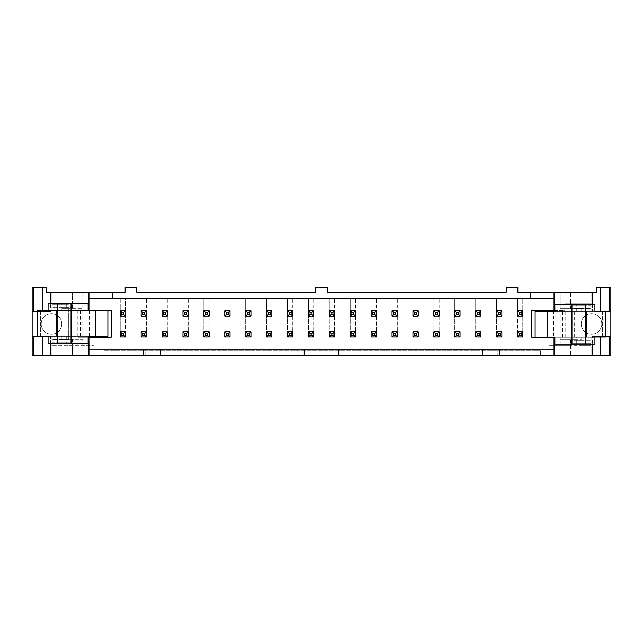 <?xml version="1.0" encoding="UTF-8"?>
<svg xmlns="http://www.w3.org/2000/svg" width="643" height="643" viewBox="0 0 643 643"><rect width="100%" height="100%" fill="white"/><g stroke="black" fill="none" stroke-linecap="round" stroke-linejoin="round"><path stroke-width="0.48" stroke-dasharray="3.21 2.41" d="M88.951 355.619L88.951 337.302M554.049 355.619L554.049 349.036L484.902 349.036L484.902 355.619L497.248 355.619L484.902 355.619L484.902 349.036L497.248 349.036L338.789 349.036L338.789 355.619M104.182 355.619L540.466 355.619L104.182 355.619L104.182 350.684L104.182 355.619M135.215 355.619L110.516 355.619L135.215 355.619M51.906 355.619L32.15 355.619L32.15 287.3L46.384 287.3L46.384 292.235L125.168 292.235L125.168 287.3L136.694 287.3L136.694 292.235L315.737 292.235L315.737 287.3L327.263 287.3L327.263 292.235L506.306 292.235L506.306 287.3L517.832 287.3L517.832 292.235L596.616 292.235L596.616 287.3L610.85 287.3L610.85 355.619L51.906 355.619L51.906 345.741L93.886 345.741L51.906 345.741L51.906 355.619M338.789 349.036L145.752 349.036L145.752 355.619L158.098 355.619L145.752 355.619L145.752 349.036L158.098 349.036L88.951 349.036M517.502 297.998L501.861 297.998L517.502 297.998L517.502 310.842L522.767 310.842L517.502 310.842L517.502 316.107L522.767 316.107L522.767 297.998L530.387 297.998L522.767 297.998L522.767 337.02L517.502 337.02L517.502 297.998M517.502 316.107L522.767 316.107L522.767 331.748L517.502 331.748L517.502 337.02L522.767 337.02L522.767 331.748L517.502 331.748L517.502 316.107L522.767 316.107L522.767 310.842L517.502 310.842L517.502 316.107L519.15 314.459L519.15 312.49L521.119 312.49L521.119 314.459L519.15 314.459M496.589 297.998L480.948 297.998L496.589 297.998L496.589 310.842L501.861 310.842L496.589 310.842L496.589 316.107L501.861 316.107L501.861 297.998L501.861 337.02L496.589 337.02L496.589 297.998M496.589 316.107L501.861 316.107L501.861 331.748L496.589 331.748L496.589 337.02L501.861 337.02L501.861 331.748L496.589 331.748L496.589 316.107L501.861 316.107L501.861 310.842L496.589 310.842L496.589 316.107L498.237 314.459L498.237 312.49L500.214 312.49L500.214 314.459L498.237 314.459M475.683 297.998L460.042 297.998L475.683 297.998L475.683 310.842L480.948 310.842L475.683 310.842L475.683 316.107L480.948 316.107L480.948 297.998L480.948 337.02L475.683 337.02L475.683 297.998M475.683 316.107L480.948 316.107L480.948 331.748L475.683 331.748L475.683 337.02L480.948 337.02L480.948 331.748L475.683 331.748L475.683 316.107L480.948 316.107L480.948 310.842L475.683 310.842L475.683 316.107L477.331 314.459L477.331 312.49L479.308 312.49L479.308 314.459L477.331 314.459M454.778 297.998L439.137 297.998L454.778 297.998L454.778 310.842L460.042 310.842L454.778 310.842L454.778 316.107L460.042 316.107L460.042 297.998L460.042 337.02L454.778 337.02L454.778 297.998M454.778 316.107L460.042 316.107L460.042 331.748L454.778 331.748L454.778 337.02L460.042 337.02L460.042 331.748L454.778 331.748L454.778 316.107L460.042 316.107L460.042 310.842L454.778 310.842L454.778 316.107L456.417 314.459L456.417 312.49L458.395 312.49L458.395 314.459L456.417 314.459M433.864 297.998L418.223 297.998L433.864 297.998L433.864 310.842L439.137 310.842L433.864 310.842L433.864 316.107L439.137 316.107L439.137 297.998L439.137 337.02L433.864 337.02L433.864 297.998M433.864 316.107L439.137 316.107L439.137 331.748L433.864 331.748L433.864 337.02L439.137 337.02L439.137 331.748L433.864 331.748L433.864 316.107L439.137 316.107L439.137 310.842L433.864 310.842L433.864 316.107L435.512 314.459L435.512 312.49L437.489 312.49L437.489 314.459L435.512 314.459M412.959 297.998L397.318 297.998L412.959 297.998L412.959 310.842L418.223 310.842L412.959 310.842L412.959 316.107L418.223 316.107L418.223 297.998L418.223 337.02L412.959 337.02L412.959 297.998M412.959 316.107L418.223 316.107L418.223 331.748L412.959 331.748L412.959 337.02L418.223 337.02L418.223 331.748L412.959 331.748L412.959 316.107L418.223 316.107L418.223 310.842L412.959 310.842L412.959 316.107L414.598 314.459L414.598 312.49L416.576 312.49L416.576 314.459L414.598 314.459M392.045 297.998L376.404 297.998L392.045 297.998L392.045 310.842L397.318 310.842L392.045 310.842L392.045 316.107L397.318 316.107L397.318 297.998L397.318 337.02L392.045 337.02L392.045 297.998M392.045 316.107L397.318 316.107L397.318 331.748L392.045 331.748L392.045 337.02L397.318 337.02L397.318 331.748L392.045 331.748L392.045 316.107L397.318 316.107L397.318 310.842L392.045 310.842L392.045 316.107L393.693 314.459L393.693 312.49L395.67 312.49L395.67 314.459L393.693 314.459M371.14 297.998L355.499 297.998L371.14 297.998L371.14 310.842L376.404 310.842L371.14 310.842L371.14 316.107L376.404 316.107L376.404 297.998L376.404 337.02L371.14 337.02L371.14 297.998M371.14 316.107L376.404 316.107L376.404 331.748L371.14 331.748L371.14 337.02L376.404 337.02L376.404 331.748L371.14 331.748L371.14 316.107L376.404 316.107L376.404 310.842L371.14 310.842L371.14 316.107L372.787 314.459L372.787 312.49L374.756 312.49L374.756 314.459L372.787 314.459M350.226 297.998L334.585 297.998L350.226 297.998L350.226 310.842L355.499 310.842L350.226 310.842L350.226 316.107L355.499 316.107L355.499 297.998L355.499 337.02L350.226 337.02L350.226 297.998M350.226 316.107L355.499 316.107L355.499 331.748L350.226 331.748L350.226 337.02L355.499 337.02L355.499 331.748L350.226 331.748L350.226 316.107L355.499 316.107L355.499 310.842L350.226 310.842L350.226 316.107L351.874 314.459L351.874 312.49L353.851 312.49L353.851 314.459L351.874 314.459M329.32 297.998L313.68 297.998L329.32 297.998L329.32 310.842L334.585 310.842L329.32 310.842L329.32 316.107L334.585 316.107L334.585 297.998L334.585 337.02L329.32 337.02L329.32 297.998M329.32 316.107L334.585 316.107L334.585 331.748L329.32 331.748L329.32 337.02L334.585 337.02L334.585 331.748L329.32 331.748L329.32 316.107L334.585 316.107L334.585 310.842L329.32 310.842L329.32 316.107L330.968 314.459L330.968 312.49L332.945 312.49L332.945 314.459L330.968 314.459M308.415 297.998L292.774 297.998L308.415 297.998L308.415 310.842L313.68 310.842L308.415 310.842L308.415 316.107L313.68 316.107L313.68 297.998L313.68 337.02L308.415 337.02L308.415 297.998M308.415 316.107L313.68 316.107L313.68 331.748L308.415 331.748L308.415 337.02L313.68 337.02L313.68 331.748L308.415 331.748L308.415 316.107L313.68 316.107L313.68 310.842L308.415 310.842L308.415 316.107L310.055 314.459L310.055 312.49L312.032 312.49L312.032 314.459L310.055 314.459M287.501 297.998L271.86 297.998L287.501 297.998L287.501 310.842L292.774 310.842L287.501 310.842L287.501 316.107L292.774 316.107L292.774 297.998L292.774 337.02L287.501 337.02L287.501 297.998M287.501 316.107L292.774 316.107L292.774 331.748L287.501 331.748L287.501 337.02L292.774 337.02L292.774 331.748L287.501 331.748L287.501 316.107L292.774 316.107L292.774 310.842L287.501 310.842L287.501 316.107L289.149 314.459L289.149 312.49L291.126 312.49L291.126 314.459L289.149 314.459M266.596 297.998L250.955 297.998L266.596 297.998L266.596 310.842L271.86 310.842L266.596 310.842L266.596 316.107L271.86 316.107L271.86 297.998L271.86 337.02L266.596 337.02L266.596 297.998M266.596 316.107L271.86 316.107L271.86 331.748L266.596 331.748L266.596 337.02L271.86 337.02L271.86 331.748L266.596 331.748L266.596 316.107L271.86 316.107L271.86 310.842L266.596 310.842L266.596 316.107L268.244 314.459L268.244 312.49L270.213 312.49L270.213 314.459L268.244 314.459M245.682 297.998L230.041 297.998L245.682 297.998L245.682 310.842L250.955 310.842L245.682 310.842L245.682 316.107L250.955 316.107L250.955 297.998L250.955 337.02L245.682 337.02L245.682 297.998M245.682 316.107L250.955 316.107L250.955 331.748L245.682 331.748L245.682 337.02L250.955 337.02L250.955 331.748L245.682 331.748L245.682 316.107L250.955 316.107L250.955 310.842L245.682 310.842L245.682 316.107L247.33 314.459L247.33 312.49L249.307 312.49L249.307 314.459L247.33 314.459M224.777 297.998L209.136 297.998L224.777 297.998L224.777 310.842L230.041 310.842L224.777 310.842L224.777 316.107L230.041 316.107L230.041 297.998L230.041 337.02L224.777 337.02L224.777 297.998M224.777 316.107L230.041 316.107L230.041 331.748L224.777 331.748L224.777 337.02L230.041 337.02L230.041 331.748L224.777 331.748L224.777 316.107L230.041 316.107L230.041 310.842L224.777 310.842L224.777 316.107L226.424 314.459L226.424 312.49L228.402 312.49L228.402 314.459L226.424 314.459M203.863 297.998L188.222 297.998L203.863 297.998L203.863 310.842L209.136 310.842L203.863 310.842L203.863 316.107L209.136 316.107L209.136 297.998L209.136 337.02L203.863 337.02L203.863 297.998M203.863 316.107L209.136 316.107L209.136 331.748L203.863 331.748L203.863 337.02L209.136 337.02L209.136 331.748L203.863 331.748L203.863 316.107L209.136 316.107L209.136 310.842L203.863 310.842L203.863 316.107L205.511 314.459L205.511 312.49L207.488 312.49L207.488 314.459L205.511 314.459M182.958 297.998L167.317 297.998L182.958 297.998L182.958 310.842L188.222 310.842L182.958 310.842L182.958 316.107L188.222 316.107L188.222 297.998L188.222 337.02L182.958 337.02L182.958 297.998M182.958 316.107L188.222 316.107L188.222 331.748L182.958 331.748L182.958 337.02L188.222 337.02L188.222 331.748L182.958 331.748L182.958 316.107L188.222 316.107L188.222 310.842L182.958 310.842L182.958 316.107L184.605 314.459L184.605 312.49L186.583 312.49L186.583 314.459L184.605 314.459M162.052 297.998L146.411 297.998L162.052 297.998L162.052 310.842L167.317 310.842L162.052 310.842L162.052 316.107L167.317 316.107L167.317 297.998L167.317 337.02L162.052 337.02L162.052 297.998M162.052 316.107L167.317 316.107L167.317 331.748L162.052 331.748L162.052 337.02L167.317 337.02L167.317 331.748L162.052 331.748L162.052 316.107L167.317 316.107L167.317 310.842L162.052 310.842L162.052 316.107L163.692 314.459L163.692 312.49L165.669 312.49L165.669 314.459L163.692 314.459M141.138 297.998L125.498 297.998L141.138 297.998L141.138 310.842L146.411 310.842L141.138 310.842L141.138 316.107L146.411 316.107L146.411 297.998L146.411 337.02L141.138 337.02L141.138 297.998M141.138 316.107L146.411 316.107L146.411 331.748L141.138 331.748L141.138 337.02L146.411 337.02L146.411 331.748L141.138 331.748L141.138 316.107L146.411 316.107L146.411 310.842L141.138 310.842L141.138 316.107L142.786 314.459L142.786 312.49L144.763 312.49L144.763 314.459L142.786 314.459M560.222 308.696L560.222 345.741L580.806 345.741L580.806 339.158L560.222 339.158L574.633 339.158L574.633 308.696L560.222 308.696L560.222 292.235L560.222 308.696L580.806 308.696L580.806 339.158L574.633 339.158L574.633 308.696L580.806 308.696L580.806 302.114L591.094 302.114L591.094 292.235L591.094 304.171L570.518 304.171L591.094 304.171M591.094 343.683L570.518 343.683L591.094 343.683L591.094 355.619L591.094 345.741L580.806 345.741L580.806 339.158M581.216 323.927A10.288 10.288 0 0 0 596.648 332.841A10.288 10.288 0 0 0 596.648 315.014A10.288 10.288 0 0 0 581.216 323.927A10.288 10.288 0 0 0 591.504 334.215A10.288 10.288 0 0 0 601.792 323.927A10.288 10.288 0 0 0 591.504 313.639A10.288 10.288 0 0 0 581.216 323.927M576.096 304.621L576.096 343.683L592.581 343.683L592.581 336.482L602.62 336.482L602.62 311.373L592.581 311.373L592.581 304.171L564.916 304.171L564.916 310.553L554.877 310.553M594.912 311.373L592.581 311.373L592.581 304.621M580.806 308.696L580.806 302.114L570.518 302.114L570.518 292.235L570.518 302.114L591.094 302.114M576.096 343.683L592.581 343.683L592.581 336.482M531.825 310.553L564.916 310.553L564.916 304.621L564.916 343.683M111.175 310.553L37.503 310.553L107.879 310.553L77.835 310.553L107.879 310.553L88.951 310.553L88.951 298.818L554.049 298.818L554.049 292.235M554.049 298.818L554.049 310.553M554.049 349.036L554.049 337.302L535.121 337.302L564.916 337.302L553.623 337.302L553.623 311.453M570.518 343.683L570.518 345.741L591.094 345.741M570.518 345.741L570.518 355.619L570.518 345.741L549.114 345.741L549.114 355.619L549.114 345.741L560.222 345.741L560.222 339.158M530.387 292.235L530.387 297.998L530.387 292.235M93.886 355.619L93.886 345.741L93.886 355.619M82.778 339.158L82.778 345.741L82.778 339.158L68.367 339.158L68.367 308.696L82.778 308.696L82.778 292.235L82.778 339.158L62.194 339.158L62.194 345.741L62.194 339.158L68.367 339.158L68.367 308.696L62.194 308.696L62.194 302.114L51.906 302.114L51.906 292.235L51.906 304.171L72.482 304.171L51.906 304.171M112.613 297.998L112.613 292.235L112.613 297.998L120.233 297.998L112.613 297.998M120.233 337.02L120.233 297.998L120.233 310.842L125.498 310.842L120.233 310.842L120.233 316.107L125.498 316.107L125.498 297.998L125.498 337.02L120.233 337.02L125.498 337.02L125.498 331.748L120.233 331.748L120.233 337.02L125.498 337.02L125.498 331.748L120.233 331.748L120.233 316.107L125.498 316.107L125.498 331.748L120.233 331.748L120.233 337.02L121.881 335.373L121.881 333.395L123.85 333.395L123.85 335.373L121.881 335.373M61.784 323.927A10.288 10.288 0 0 0 46.352 315.014A10.288 10.288 0 0 0 46.352 332.841A10.288 10.288 0 0 0 61.784 323.927A10.288 10.288 0 0 0 46.352 315.014A10.288 10.288 0 0 0 46.352 332.841A10.288 10.288 0 0 0 61.784 323.927M66.904 343.233L66.904 304.171L50.419 304.171L50.419 311.373L40.38 311.373L40.38 336.482L50.419 336.482L50.419 343.683L78.084 343.683L78.084 337.302L88.123 337.302M66.904 304.171L50.419 304.171L50.419 311.373M51.906 302.114L72.482 302.114L72.482 292.235L72.482 302.114L62.194 302.114L62.194 308.696L82.778 308.696M78.084 304.171L78.068 343.233L78.084 337.302L111.175 337.302M88.951 298.818L88.951 292.235M72.482 343.683L51.906 343.683L72.482 343.683L72.482 355.619L72.482 345.741M50.419 343.233L50.419 336.482L48.088 336.482M304.211 349.036L304.211 355.619M89.377 310.553L89.377 336.402M40.38 336.402L40.38 311.373L32.15 311.373M32.15 336.482L40.38 336.482M570.518 302.114L570.518 304.171M531.825 337.302L553.623 337.302M610.85 311.373L602.62 311.373M602.62 311.453L602.62 336.482L610.85 336.482M104.182 350.684L540.466 350.684L540.466 355.619L540.466 350.684L104.182 350.684M142.786 333.395L141.138 331.748L146.411 331.748L146.411 337.02L141.138 337.02L142.786 335.373L142.786 333.395L144.763 333.395L144.763 335.373L142.786 335.373M163.692 333.395L162.052 331.748L167.317 331.748L167.317 337.02L162.052 337.02L163.692 335.373L163.692 333.395L165.669 333.395L165.669 335.373L163.692 335.373M184.605 333.395L182.958 331.748L188.222 331.748L188.222 337.02L182.958 337.02L184.605 335.373L184.605 333.395L186.583 333.395L186.583 335.373L184.605 335.373M205.511 333.395L203.863 331.748L209.136 331.748L209.136 337.02L203.863 337.02L205.511 335.373L205.511 333.395L207.488 333.395L207.488 335.373L205.511 335.373M226.424 333.395L224.777 331.748L230.041 331.748L230.041 337.02L224.777 337.02L226.424 335.373L226.424 333.395L228.402 333.395L228.402 335.373L226.424 335.373M247.33 333.395L245.682 331.748L250.955 331.748L250.955 337.02L245.682 337.02L247.33 335.373L247.33 333.395L249.307 333.395L249.307 335.373L247.33 335.373M268.244 333.395L266.596 331.748L271.86 331.748L271.86 337.02L266.596 337.02L268.244 335.373L268.244 333.395L270.213 333.395L270.213 335.373L268.244 335.373M289.149 333.395L287.501 331.748L292.774 331.748L292.774 337.02L287.501 337.02L289.149 335.373L289.149 333.395L291.126 333.395L291.126 335.373L289.149 335.373M310.055 333.395L308.415 331.748L313.68 331.748L313.68 337.02L308.415 337.02L310.055 335.373L310.055 333.395L312.032 333.395L312.032 335.373L310.055 335.373M330.968 333.395L329.32 331.748L334.585 331.748L334.585 337.02L329.32 337.02L330.968 335.373L330.968 333.395L332.945 333.395L332.945 335.373L330.968 335.373M351.874 333.395L350.226 331.748L355.499 331.748L355.499 337.02L350.226 337.02L351.874 335.373L351.874 333.395L353.851 333.395L353.851 335.373L351.874 335.373M372.787 333.395L371.14 331.748L376.404 331.748L376.404 337.02L371.14 337.02L372.787 335.373L372.787 333.395L374.756 333.395L374.756 335.373L372.787 335.373M393.693 333.395L392.045 331.748L397.318 331.748L397.318 337.02L392.045 337.02L393.693 335.373L393.693 333.395L395.67 333.395L395.67 335.373L393.693 335.373M414.598 333.395L412.959 331.748L418.223 331.748L418.223 337.02L412.959 337.02L414.598 335.373L414.598 333.395L416.576 333.395L416.576 335.373L414.598 335.373M435.512 333.395L433.864 331.748L439.137 331.748L439.137 337.02L433.864 337.02L435.512 335.373L435.512 333.395L437.489 333.395L437.489 335.373L435.512 335.373M456.417 333.395L454.778 331.748L460.042 331.748L460.042 337.02L454.778 337.02L456.417 335.373L456.417 333.395L458.395 333.395L458.395 335.373L456.417 335.373M477.331 333.395L475.683 331.748L480.948 331.748L480.948 337.02L475.683 337.02L477.331 335.373L477.331 333.395L479.308 333.395L479.308 335.373L477.331 335.373M498.237 333.395L496.589 331.748L501.861 331.748L501.861 337.02L496.589 337.02L498.237 335.373L498.237 333.395L500.214 333.395L500.214 335.373L498.237 335.373M519.15 333.395L517.502 331.748L522.767 331.748L522.767 337.02L517.502 337.02L519.15 335.373L519.15 333.395L521.119 333.395L521.119 335.373L519.15 335.373M110.516 355.7L122.861 355.619M122.861 355.7L135.215 355.7M497.248 349.036L497.248 355.619L497.248 349.036M499.724 349.036L499.724 355.619M482.435 349.036L482.435 355.619M158.098 349.036L158.098 355.619L158.098 349.036M143.276 349.036L143.276 355.619M160.565 349.036L160.565 355.619M605.497 337.302L535.121 337.302L605.497 337.302L605.497 336.482M605.497 311.453L535.121 311.453L565.165 311.453L554.877 311.453L554.877 304.621L594.912 304.621M598.914 337.302L598.914 311.453L598.914 337.302M586.569 337.302L586.569 311.453L586.569 337.302M547.876 337.302L547.876 311.453M535.121 311.453L535.121 337.302L535.121 311.453L594.912 311.453M554.877 337.302L554.877 311.453L554.877 344.142L594.912 344.142M547.466 337.302L547.466 311.453L547.466 337.302M576.297 344.142L561.05 344.142L588.956 344.142L576.297 344.142L576.297 337.302L561.05 337.302L561.05 344.142L561.05 337.302L588.956 337.302L588.956 344.142M561.05 304.621L588.956 304.621L561.05 304.621L561.05 311.453L561.05 304.621M591.094 343.065L570.518 343.065L591.094 343.065L591.094 337.302L570.518 337.302L591.094 337.302L570.518 337.302L591.094 337.302L591.094 340.187L570.518 340.187L591.094 340.187M588.956 337.302L576.297 337.302M591.094 305.698L570.518 305.698L591.094 305.698L591.094 311.453L570.518 311.453L591.094 311.453L570.518 311.453L591.094 311.453L591.094 308.576L570.518 308.576L591.094 308.576M588.956 311.453L561.05 311.453L588.956 311.453L588.956 304.621M37.503 310.553L37.503 311.373M37.503 336.402L107.879 336.402L77.835 336.402L88.123 336.402L88.123 343.233L48.088 343.233M44.086 310.553L44.086 336.402L44.086 310.553M56.431 310.553L56.431 336.402L56.431 310.553M95.124 310.553L95.124 336.402M107.879 336.402L107.879 310.553L107.879 336.402L48.088 336.402M88.123 310.553L88.123 336.402L88.123 303.721L48.088 303.721M95.534 310.553L95.534 336.402L95.534 310.553M66.703 303.721L81.95 303.721L54.044 303.721L66.703 303.721L66.703 310.553L81.95 310.553L81.95 303.721L81.95 310.553L54.044 310.553L54.044 303.721M81.95 343.233L54.044 343.233L81.95 343.233L81.95 336.402L81.95 343.233M51.906 304.79L72.482 304.79L51.906 304.79L51.906 310.553L72.482 310.553L51.906 310.553L72.482 310.553L51.906 310.553L51.906 307.667L72.482 307.667L51.906 307.667M54.044 310.553L66.703 310.553M51.906 342.164L72.482 342.164L51.906 342.164L51.906 336.402L72.482 336.402L51.906 336.402L72.482 336.402L51.906 336.402L51.906 339.279L72.482 339.279L51.906 339.279M54.044 336.402L81.95 336.402L54.044 336.402L54.044 343.233M120.233 310.842L120.233 316.107L125.498 316.107L125.498 310.842L120.233 310.842L121.881 312.49L123.85 312.49L123.85 314.459L121.881 314.459L121.881 312.49M123.85 312.49L125.498 310.842M123.85 314.459L125.498 316.107M120.233 316.107L121.881 314.459M121.881 333.395L120.233 331.748M123.85 333.395L125.498 331.748M123.85 335.373L125.498 337.02M142.786 312.49L141.138 310.842M144.763 312.49L146.411 310.842M144.763 314.459L146.411 316.107M163.692 312.49L162.052 310.842M165.669 312.49L167.317 310.842M165.669 314.459L167.317 316.107M184.605 312.49L182.958 310.842M186.583 312.49L188.222 310.842M186.583 314.459L188.222 316.107M205.511 312.49L203.863 310.842M207.488 312.49L209.136 310.842M207.488 314.459L209.136 316.107M141.138 331.748L141.138 337.02M144.763 333.395L146.411 331.748M144.763 335.373L146.411 337.02M162.052 331.748L162.052 337.02M165.669 333.395L167.317 331.748M165.669 335.373L167.317 337.02M182.958 331.748L182.958 337.02M186.583 333.395L188.222 331.748M186.583 335.373L188.222 337.02M203.863 331.748L203.863 337.02M207.488 333.395L209.136 331.748M207.488 335.373L209.136 337.02M226.424 312.49L224.777 310.842M228.402 312.49L230.041 310.842M228.402 314.459L230.041 316.107M224.777 331.748L224.777 337.02M228.402 333.395L230.041 331.748M228.402 335.373L230.041 337.02M247.33 312.49L245.682 310.842M249.307 312.49L250.955 310.842M249.307 314.459L250.955 316.107M245.682 331.748L245.682 337.02M249.307 333.395L250.955 331.748M249.307 335.373L250.955 337.02M268.244 312.49L266.596 310.842M270.213 312.49L271.86 310.842M270.213 314.459L271.86 316.107M266.596 331.748L266.596 337.02M270.213 333.395L271.86 331.748M270.213 335.373L271.86 337.02M289.149 312.49L287.501 310.842M291.126 312.49L292.774 310.842M291.126 314.459L292.774 316.107M287.501 331.748L287.501 337.02M291.126 333.395L292.774 331.748M291.126 335.373L292.774 337.02M310.055 312.49L308.415 310.842M312.032 312.49L313.68 310.842M312.032 314.459L313.68 316.107M308.415 331.748L308.415 337.02M312.032 333.395L313.68 331.748M312.032 335.373L313.68 337.02M330.968 312.49L329.32 310.842M332.945 312.49L334.585 310.842M332.945 314.459L334.585 316.107M329.32 331.748L329.32 337.02M332.945 333.395L334.585 331.748M332.945 335.373L334.585 337.02M351.874 312.49L350.226 310.842M353.851 312.49L355.499 310.842M353.851 314.459L355.499 316.107M350.226 331.748L350.226 337.02M353.851 333.395L355.499 331.748M353.851 335.373L355.499 337.02M372.787 312.49L371.14 310.842M374.756 312.49L376.404 310.842M374.756 314.459L376.404 316.107M371.14 331.748L371.14 337.02M374.756 333.395L376.404 331.748M374.756 335.373L376.404 337.02M393.693 312.49L392.045 310.842M395.67 312.49L397.318 310.842M395.67 314.459L397.318 316.107M414.598 312.49L412.959 310.842M416.576 312.49L418.223 310.842M416.576 314.459L418.223 316.107M435.512 312.49L433.864 310.842M437.489 312.49L439.137 310.842M437.489 314.459L439.137 316.107M456.417 312.49L454.778 310.842M458.395 312.49L460.042 310.842M458.395 314.459L460.042 316.107M392.045 331.748L392.045 337.02M395.67 333.395L397.318 331.748M395.67 335.373L397.318 337.02M412.959 331.748L412.959 337.02M416.576 333.395L418.223 331.748M416.576 335.373L418.223 337.02M433.864 331.748L433.864 337.02M437.489 333.395L439.137 331.748M437.489 335.373L439.137 337.02M454.778 331.748L454.778 337.02M458.395 333.395L460.042 331.748M458.395 335.373L460.042 337.02M477.331 312.49L475.683 310.842M479.308 312.49L480.948 310.842M479.308 314.459L480.948 316.107M498.237 312.49L496.589 310.842M500.214 312.49L501.861 310.842M500.214 314.459L501.861 316.107M519.15 312.49L517.502 310.842M521.119 312.49L522.767 310.842M521.119 314.459L522.767 316.107M475.683 331.748L475.683 337.02M479.308 333.395L480.948 331.748M479.308 335.373L480.948 337.02M496.589 331.748L496.589 337.02M500.214 333.395L501.861 331.748M500.214 335.373L501.861 337.02M517.502 331.748L517.502 337.02M521.119 333.395L522.767 331.748M521.119 335.373L522.767 337.02M592.581 344.142L592.581 343.683M50.419 304.171L50.419 303.721M561.05 337.302L561.05 311.453M562.649 337.302L562.649 311.453M581.111 337.302L581.111 344.142M576.297 311.453L576.297 304.621M581.111 311.453L581.111 304.621M81.95 310.553L81.95 336.402M80.351 310.553L80.351 336.402M61.889 310.553L61.889 303.721M66.703 336.402L66.703 343.233M61.889 336.402L61.889 343.233M62.194 308.696L62.194 339.158M72.482 302.114L72.482 304.171M51.906 343.683L51.906 345.741M565.165 337.302L565.165 311.453M570.518 340.187L570.518 343.065M570.518 308.576L570.518 305.698M77.835 310.553L77.835 336.402M72.482 307.667L72.482 304.79M72.482 339.279L72.482 342.164"/><path stroke-width="0.96" d="M88.951 349.036L143.276 349.036L143.276 355.619L610.85 355.619L610.85 287.3L596.616 287.3L596.616 292.235L517.832 292.235L517.832 287.3L506.306 287.3L506.306 292.235L327.263 292.235L327.263 287.3L315.737 287.3L315.737 292.235L136.694 292.235L136.694 287.3L125.168 287.3L125.168 292.235L46.384 292.235L46.384 287.3L32.15 287.3L32.15 311.373L33.749 311.373L33.749 287.3M32.15 311.373L32.15 355.619L143.276 355.619M143.276 349.036L160.565 349.036L160.565 355.619M554.049 349.036L160.565 349.036M499.724 349.036L499.724 355.619M576.096 304.171L576.096 304.621M592.581 304.621L592.581 304.171L564.916 304.171L564.932 304.621L564.916 304.171M594.912 311.373L600.65 311.373L600.65 287.3M610.85 311.373L600.65 311.373M554.877 310.553L554.049 310.553L554.049 292.235M554.049 355.619L554.049 337.302L554.877 337.302L531.825 337.302L531.825 310.553L554.049 310.553M66.904 343.233L66.904 343.683M33.749 311.373L50.419 311.373M78.068 343.233L78.068 343.683L78.084 343.233M88.951 292.235L88.951 310.553L88.123 310.553L111.175 310.553L111.175 337.302L88.951 337.302L88.951 355.619M88.951 298.818L554.049 298.818M50.419 343.233L50.419 343.683L78.084 343.683M88.123 337.302L88.951 337.302M48.088 336.482L32.15 336.482M600.65 355.619L600.65 336.482L592.581 336.482M304.211 349.036L304.211 355.619M482.435 349.036L482.435 355.619M338.789 349.036L338.789 355.619M600.65 336.482L610.85 336.482M89.377 336.402L89.377 337.302M553.623 311.453L553.623 310.553M135.215 355.619L110.516 355.619M535.121 337.302L535.121 311.453L554.877 311.453L554.877 304.621L594.912 304.621L594.912 311.453L605.497 311.453L605.497 336.482M554.877 337.302L554.877 344.142L571.948 344.142L571.948 304.621M571.948 344.142L594.912 344.142L594.912 337.302M107.879 310.553L107.879 336.402L88.123 336.402L88.123 343.233L48.088 343.233L48.088 336.402L37.503 336.402L37.503 311.373M88.123 310.553L88.123 303.721L71.052 303.721L71.052 343.233M71.052 303.721L48.088 303.721L48.088 310.553M120.233 316.107L120.233 310.842L125.498 310.842L125.498 316.107L120.233 316.107L121.881 314.459L123.85 314.459L123.85 312.49L121.881 312.49L121.881 314.459M121.881 312.49L120.233 310.842M123.85 314.459L125.498 316.107M123.85 312.49L125.498 310.842M120.233 337.02L120.233 331.748L125.498 331.748L125.498 337.02L120.233 337.02L121.881 335.373L123.85 335.373L123.85 333.395L121.881 333.395L121.881 335.373M121.881 333.395L120.233 331.748M123.85 335.373L125.498 337.02M123.85 333.395L125.498 331.748M141.138 316.107L141.138 310.842L146.411 310.842L146.411 316.107L141.138 316.107L142.786 314.459L144.763 314.459L144.763 312.49L142.786 312.49L142.786 314.459M142.786 312.49L141.138 310.842M144.763 314.459L146.411 316.107M144.763 312.49L146.411 310.842M162.052 316.107L162.052 310.842L167.317 310.842L167.317 316.107L162.052 316.107L163.692 314.459L165.669 314.459L165.669 312.49L163.692 312.49L163.692 314.459M163.692 312.49L162.052 310.842M165.669 314.459L167.317 316.107M165.669 312.49L167.317 310.842M182.958 316.107L182.958 310.842L188.222 310.842L188.222 316.107L182.958 316.107L184.605 314.459L186.583 314.459L186.583 312.49L184.605 312.49L184.605 314.459M184.605 312.49L182.958 310.842M186.583 314.459L188.222 316.107M186.583 312.49L188.222 310.842M203.863 316.107L203.863 310.842L209.136 310.842L209.136 316.107L203.863 316.107L205.511 314.459L207.488 314.459L207.488 312.49L205.511 312.49L205.511 314.459M205.511 312.49L203.863 310.842M207.488 314.459L209.136 316.107M207.488 312.49L209.136 310.842M141.138 337.02L141.138 331.748L146.411 331.748L146.411 337.02L141.138 337.02L142.786 335.373L144.763 335.373L144.763 333.395L142.786 333.395L142.786 335.373M142.786 333.395L141.138 331.748M144.763 335.373L146.411 337.02M144.763 333.395L146.411 331.748M162.052 337.02L162.052 331.748L167.317 331.748L167.317 337.02L162.052 337.02L163.692 335.373L165.669 335.373L165.669 333.395L163.692 333.395L163.692 335.373M163.692 333.395L162.052 331.748M165.669 335.373L167.317 337.02M165.669 333.395L167.317 331.748M182.958 337.02L182.958 331.748L188.222 331.748L188.222 337.02L182.958 337.02L184.605 335.373L186.583 335.373L186.583 333.395L184.605 333.395L184.605 335.373M184.605 333.395L182.958 331.748M186.583 335.373L188.222 337.02M186.583 333.395L188.222 331.748M203.863 337.02L203.863 331.748L209.136 331.748L209.136 337.02L203.863 337.02L205.511 335.373L207.488 335.373L207.488 333.395L205.511 333.395L205.511 335.373M205.511 333.395L203.863 331.748M207.488 335.373L209.136 337.02M207.488 333.395L209.136 331.748M224.777 316.107L224.777 310.842L230.041 310.842L230.041 316.107L224.777 316.107L226.424 314.459L228.402 314.459L228.402 312.49L226.424 312.49L226.424 314.459M226.424 312.49L224.777 310.842M228.402 314.459L230.041 316.107M228.402 312.49L230.041 310.842M224.777 337.02L224.777 331.748L230.041 331.748L230.041 337.02L224.777 337.02L226.424 335.373L228.402 335.373L228.402 333.395L226.424 333.395L226.424 335.373M226.424 333.395L224.777 331.748M228.402 335.373L230.041 337.02M228.402 333.395L230.041 331.748M245.682 316.107L245.682 310.842L250.955 310.842L250.955 316.107L245.682 316.107L247.33 314.459L249.307 314.459L249.307 312.49L247.33 312.49L247.33 314.459M247.33 312.49L245.682 310.842M249.307 314.459L250.955 316.107M249.307 312.49L250.955 310.842M245.682 337.02L245.682 331.748L250.955 331.748L250.955 337.02L245.682 337.02L247.33 335.373L249.307 335.373L249.307 333.395L247.33 333.395L247.33 335.373M247.33 333.395L245.682 331.748M249.307 335.373L250.955 337.02M249.307 333.395L250.955 331.748M266.596 316.107L266.596 310.842L271.86 310.842L271.86 316.107L266.596 316.107L268.244 314.459L270.213 314.459L270.213 312.49L268.244 312.49L268.244 314.459M268.244 312.49L266.596 310.842M270.213 314.459L271.86 316.107M270.213 312.49L271.86 310.842M266.596 337.02L266.596 331.748L271.86 331.748L271.86 337.02L266.596 337.02L268.244 335.373L270.213 335.373L270.213 333.395L268.244 333.395L268.244 335.373M268.244 333.395L266.596 331.748M270.213 335.373L271.86 337.02M270.213 333.395L271.86 331.748M287.501 316.107L287.501 310.842L292.774 310.842L292.774 316.107L287.501 316.107L289.149 314.459L291.126 314.459L291.126 312.49L289.149 312.49L289.149 314.459M289.149 312.49L287.501 310.842M291.126 314.459L292.774 316.107M291.126 312.49L292.774 310.842M287.501 337.02L287.501 331.748L292.774 331.748L292.774 337.02L287.501 337.02L289.149 335.373L291.126 335.373L291.126 333.395L289.149 333.395L289.149 335.373M289.149 333.395L287.501 331.748M291.126 335.373L292.774 337.02M291.126 333.395L292.774 331.748M308.415 316.107L308.415 310.842L313.68 310.842L313.68 316.107L308.415 316.107L310.055 314.459L312.032 314.459L312.032 312.49L310.055 312.49L310.055 314.459M310.055 312.49L308.415 310.842M312.032 314.459L313.68 316.107M312.032 312.49L313.68 310.842M308.415 337.02L308.415 331.748L313.68 331.748L313.68 337.02L308.415 337.02L310.055 335.373L312.032 335.373L312.032 333.395L310.055 333.395L310.055 335.373M310.055 333.395L308.415 331.748M312.032 335.373L313.68 337.02M312.032 333.395L313.68 331.748M329.32 316.107L329.32 310.842L334.585 310.842L334.585 316.107L329.32 316.107L330.968 314.459L332.945 314.459L332.945 312.49L330.968 312.49L330.968 314.459M330.968 312.49L329.32 310.842M332.945 314.459L334.585 316.107M332.945 312.49L334.585 310.842M329.32 337.02L329.32 331.748L334.585 331.748L334.585 337.02L329.32 337.02L330.968 335.373L332.945 335.373L332.945 333.395L330.968 333.395L330.968 335.373M330.968 333.395L329.32 331.748M332.945 335.373L334.585 337.02M332.945 333.395L334.585 331.748M350.226 316.107L350.226 310.842L355.499 310.842L355.499 316.107L350.226 316.107L351.874 314.459L353.851 314.459L353.851 312.49L351.874 312.49L351.874 314.459M351.874 312.49L350.226 310.842M353.851 314.459L355.499 316.107M353.851 312.49L355.499 310.842M350.226 337.02L350.226 331.748L355.499 331.748L355.499 337.02L350.226 337.02L351.874 335.373L353.851 335.373L353.851 333.395L351.874 333.395L351.874 335.373M351.874 333.395L350.226 331.748M353.851 335.373L355.499 337.02M353.851 333.395L355.499 331.748M371.14 316.107L371.14 310.842L376.404 310.842L376.404 316.107L371.14 316.107L372.787 314.459L374.756 314.459L374.756 312.49L372.787 312.49L372.787 314.459M372.787 312.49L371.14 310.842M374.756 314.459L376.404 316.107M374.756 312.49L376.404 310.842M371.14 337.02L371.14 331.748L376.404 331.748L376.404 337.02L371.14 337.02L372.787 335.373L374.756 335.373L374.756 333.395L372.787 333.395L372.787 335.373M372.787 333.395L371.14 331.748M374.756 335.373L376.404 337.02M374.756 333.395L376.404 331.748M392.045 316.107L392.045 310.842L397.318 310.842L397.318 316.107L392.045 316.107L393.693 314.459L395.67 314.459L395.67 312.49L393.693 312.49L393.693 314.459M393.693 312.49L392.045 310.842M395.67 314.459L397.318 316.107M395.67 312.49L397.318 310.842M412.959 316.107L412.959 310.842L418.223 310.842L418.223 316.107L412.959 316.107L414.598 314.459L416.576 314.459L416.576 312.49L414.598 312.49L414.598 314.459M414.598 312.49L412.959 310.842M416.576 314.459L418.223 316.107M416.576 312.49L418.223 310.842M433.864 316.107L433.864 310.842L439.137 310.842L439.137 316.107L433.864 316.107L435.512 314.459L437.489 314.459L437.489 312.49L435.512 312.49L435.512 314.459M435.512 312.49L433.864 310.842M437.489 314.459L439.137 316.107M437.489 312.49L439.137 310.842M454.778 316.107L454.778 310.842L460.042 310.842L460.042 316.107L454.778 316.107L456.417 314.459L458.395 314.459L458.395 312.49L456.417 312.49L456.417 314.459M456.417 312.49L454.778 310.842M458.395 314.459L460.042 316.107M458.395 312.49L460.042 310.842M392.045 337.02L392.045 331.748L397.318 331.748L397.318 337.02L392.045 337.02L393.693 335.373L395.67 335.373L395.67 333.395L393.693 333.395L393.693 335.373M393.693 333.395L392.045 331.748M395.67 335.373L397.318 337.02M395.67 333.395L397.318 331.748M412.959 337.02L412.959 331.748L418.223 331.748L418.223 337.02L412.959 337.02L414.598 335.373L416.576 335.373L416.576 333.395L414.598 333.395L414.598 335.373M414.598 333.395L412.959 331.748M416.576 335.373L418.223 337.02M416.576 333.395L418.223 331.748M433.864 337.02L433.864 331.748L439.137 331.748L439.137 337.02L433.864 337.02L435.512 335.373L437.489 335.373L437.489 333.395L435.512 333.395L435.512 335.373M435.512 333.395L433.864 331.748M437.489 335.373L439.137 337.02M437.489 333.395L439.137 331.748M454.778 337.02L454.778 331.748L460.042 331.748L460.042 337.02L454.778 337.02L456.417 335.373L458.395 335.373L458.395 333.395L456.417 333.395L456.417 335.373M456.417 333.395L454.778 331.748M458.395 335.373L460.042 337.02M458.395 333.395L460.042 331.748M475.683 316.107L475.683 310.842L480.948 310.842L480.948 316.107L475.683 316.107L477.331 314.459L479.308 314.459L479.308 312.49L477.331 312.49L477.331 314.459M477.331 312.49L475.683 310.842M479.308 314.459L480.948 316.107M479.308 312.49L480.948 310.842M496.589 316.107L496.589 310.842L501.861 310.842L501.861 316.107L496.589 316.107L498.237 314.459L500.214 314.459L500.214 312.49L498.237 312.49L498.237 314.459M498.237 312.49L496.589 310.842M500.214 314.459L501.861 316.107M500.214 312.49L501.861 310.842M517.502 316.107L517.502 310.842L522.767 310.842L522.767 316.107L517.502 316.107L519.15 314.459L521.119 314.459L521.119 312.49L519.15 312.49L519.15 314.459M519.15 312.49L517.502 310.842M521.119 314.459L522.767 316.107M521.119 312.49L522.767 310.842M475.683 337.02L475.683 331.748L480.948 331.748L480.948 337.02L475.683 337.02L477.331 335.373L479.308 335.373L479.308 333.395L477.331 333.395L477.331 335.373M477.331 333.395L475.683 331.748M479.308 335.373L480.948 337.02M479.308 333.395L480.948 331.748M496.589 337.02L496.589 331.748L501.861 331.748L501.861 337.02L496.589 337.02L498.237 335.373L500.214 335.373L500.214 333.395L498.237 333.395L498.237 335.373M498.237 333.395L496.589 331.748M500.214 335.373L501.861 337.02M500.214 333.395L501.861 331.748M517.502 337.02L517.502 331.748L522.767 331.748L522.767 337.02L517.502 337.02L519.15 335.373L521.119 335.373L521.119 333.395L519.15 333.395L519.15 335.373M519.15 333.395L517.502 331.748M521.119 335.373L522.767 337.02M521.119 333.395L522.767 331.748M592.581 304.171L592.581 292.235M609.251 311.373L609.251 287.3M592.581 355.619L592.581 344.142M50.419 303.721L50.419 292.235M42.35 311.373L42.35 287.3M50.419 355.619L50.419 343.683M42.35 355.619L42.35 336.482M33.749 355.619L33.749 336.482M609.251 355.619L609.251 336.482M585.508 344.142L585.508 304.621M57.492 303.721L57.492 343.233"/></g></svg>
